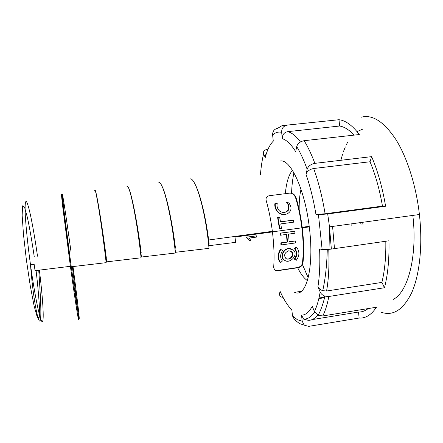 <?xml version="1.0" encoding="UTF-8"?>
<svg xmlns="http://www.w3.org/2000/svg" width="443" height="443" viewBox="0 0 443 443"><rect width="100%" height="100%" fill="white"/><g stroke="black" fill="none" stroke-linecap="round" stroke-linejoin="round"><path stroke-width="0.66" d="M280.729 262.577L280.286 262.433C277.351 258.795 277.396 254.426 280.419 249.32L280.829 249.426C277.805 254.531 277.772 258.917 280.729 262.577L282.407 261.01C280.037 258.064 280.065 254.587 282.496 250.577L280.829 249.426M296.517 247.2L296.085 247.1L294.495 248.706C297.037 251.978 296.965 255.439 294.29 259.083L296.273 260.312L294.756 259.216C297.425 255.556 297.48 252.089 294.933 248.811L296.517 247.2C299.767 251.386 299.684 255.755 296.273 260.312M275.341 270.485L276.986 270.573L297.762 267.506C300.515 266.73 302.076 265.196 302.453 262.915C303.61 252.737 303.405 241.042 301.849 227.84C300.454 216.61 298.277 206.3 295.326 196.913L293.188 194.051L290.409 193.043M282.706 212.374C284.877 212.518 286.61 211.815 287.895 210.259C289.168 207.44 288.692 204.766 286.46 202.241L288.686 202.03L286.914 202.257C289.141 204.799 289.611 207.474 288.327 210.292C285.962 212.751 283.143 213.083 279.876 211.283C277.44 209.013 276.559 206.416 277.224 203.503L275.28 203.752C274.937 207.219 276.188 210.281 279.035 212.928C284.251 217.142 292.923 212.612 290.625 206.194L288.686 202.03M282.822 214.467L278.625 212.895C275.767 210.248 274.51 207.197 274.848 203.736L277.224 203.503M279.782 228.577L279.389 228.51L277.628 217.568L279.688 217.391L278.027 217.613L279.782 228.577L281.443 228.35L280.801 223.898L293.565 222.181L293.238 220.171L280.48 221.882L279.688 217.391M280.463 221.777L293.238 220.171M286.455 234.408L287.075 241.994L280.823 242.869L280.945 244.829L281.344 244.924L281.222 242.963L287.485 242.088L286.842 234.353L280.569 235.216L280.353 233.228L294.772 231.252L294.983 233.234L288.504 234.125L289.141 241.856L295.608 240.948L295.714 242.908L281.344 244.924M294.772 231.252L279.959 233.156L280.175 235.144L280.569 235.216M295.608 240.948L289.129 241.712M290.735 248.667L288.277 248.506C282.667 249.237 280.192 256.962 283.67 259.764L285.768 260.905M208.747 245.732L235.61 242.354L234.989 237.033L272.439 231.922C271.016 220.642 268.945 210.226 266.226 200.685C265.573 198.159 266.542 196.504 269.123 195.723L290.187 193.065L293.698 194.045L295.819 196.919C298.732 206.349 300.886 216.66 302.276 227.852C303.837 241.047 304.064 252.787 302.957 263.064C302.597 265.357 301.035 266.896 298.289 267.677L277.468 270.751L274.577 269.964L273.669 267.356C274.45 257.04 274.04 245.228 272.439 231.922M291.477 251.402L292.734 255.434M297.685 267.766C300.775 274.012 304.02 278.298 307.425 280.624M292.441 170.278C288.725 174.813 286.361 182.594 285.336 193.619M256.491 235.848L246.624 237.132L246.718 237.919L249.642 240.505L248.301 238.871L246.884 237.963L246.795 237.177L256.491 235.848L256.63 237.066L249.082 238.101L250.788 240.344L249.642 240.505M302.464 264.637L308.201 277.833M293.93 172.764C292.635 178.839 291.848 185.628 291.566 193.12M190.263 178.889C195.911 178.02 205.785 212.252 209.007 248.346L175.5 252.288L172.886 233.012M158.849 182.582C162.969 180.894 171.734 215.951 175.373 253.025L141.433 257.023C139.75 243.323 137.828 230.51 135.674 218.576M126.98 186.381C129.428 183.419 136.987 219.429 141.101 257.798L106.719 261.846C103.612 237.852 99.741 212.43 97.543 201.283M78.189 313.816C79.978 330.694 76.246 308.777 70.398 266.304L35.052 270.656L34.161 264.355L30.506 264.853C35.08 297.906 40.579 323.252 42.395 321.635C44.272 320.411 42.727 296.976 39.361 270.125M286.46 202.241L286.914 202.257M274.848 203.736L275.28 203.752M277.628 217.568L278.027 217.613M287.075 241.994L287.485 242.088M280.823 242.869L281.222 242.963M279.959 233.156L280.353 233.228M294.29 259.083L294.756 259.216M294.495 248.706L294.933 248.811M288.698 248.612L293.283 249.946C299.13 254.708 289.39 264.958 284.107 259.897C280.613 257.067 283.077 249.348 288.698 248.612M288.742 250.76L291.765 251.635C295.603 254.731 289.251 261.636 285.685 258.236C283.67 255.024 284.688 252.532 288.742 250.76M286.759 258.895C290.824 259.853 294.346 253.983 291.333 251.524L290.054 250.788M362.601 222.308L362.989 224.446M308.212 277.778L302.486 264.604M299.18 209.666C299.058 201.875 299.662 195.058 301.002 189.216M362.579 129.206L357.019 131.599M347.677 142.203L346.459 144.49M345.324 146.893L343.48 151.5M342.539 154.297L340.877 160.283M294.534 319.73L292.502 315.914L291.859 310.045C287.706 305.764 283.78 299.512 280.081 291.295L279.328 294.689L280.696 296.976L283.016 297.303M380.642 312.033C392.814 316.568 403.208 310.039 411.818 292.452C419.665 274.616 422.86 245.184 419.41 214.512C416.104 185.434 407.045 157.287 395.832 139.429C383.954 121.714 372.474 114.294 361.394 117.173M268.043 149.23L267.511 149.291C264.305 149.895 263.015 151.373 263.64 153.721L265.219 157.586C267.207 149.95 269.898 144.468 273.292 141.151L272.617 135.021C272.545 131.289 274.239 129.04 277.711 128.276L282.102 125.624L338.984 119.721C345.573 120.446 352.357 125.386 359.334 134.539L304.131 140.697C307.879 146.716 311.457 154.269 314.862 163.362L371.633 156.639C377.785 171.037 382.436 187.566 385.598 206.228L327.693 213.958L329.492 226.855L331.353 249.077L388.948 240.793C389.358 259.022 387.869 274.666 384.48 287.734L328.856 296.489C327.299 304.585 325.256 311.075 322.731 315.964L376.472 307.22C371.3 314.901 365.519 318.511 359.129 318.046L308.682 326.369L304.263 325.179L302.192 321.23L301.528 315.106C305.576 315.139 309.164 312.171 312.282 306.207L314.386 311.562C316.823 306.728 318.755 300.21 320.173 292.009C321.02 293.925 322.609 295.298 324.94 296.134L328.856 296.489M324.569 297.729L319.242 297.07M318.894 298.388C321.009 298.615 323.008 297.934 324.907 296.345M334.393 247.715L332.593 226.428M286.959 125.269C283.343 126.056 281.571 128.404 281.643 132.313L282.341 138.72C282.263 134.822 284.029 132.468 287.645 131.66C291.715 132.557 295.979 135.984 300.426 141.959M384.48 287.734L381.888 282.401L326.574 291.012L322.725 290.674C320.394 289.855 318.805 288.493 317.952 286.582L320.173 292.009M331.353 249.077L329.963 249.254C326.269 249.653 323.656 249.73 322.122 249.475L319.608 248.927C320.195 263.336 319.647 275.884 317.952 286.582M385.598 206.228L382.464 206.117L325.096 213.77L315.964 214.456L318.456 214.65L327.693 213.958M314.862 163.362C310.792 164.165 308.217 166.142 307.149 169.292L306.024 174.37C307.065 171.275 309.618 169.32 313.672 168.506C318.489 181.807 322.294 196.891 325.096 213.77M282.341 138.72C286.615 139.971 291.073 144.285 295.697 151.661L296.716 146.572C297.696 143.427 300.166 141.472 304.131 140.697M294.362 292.175C305.88 298.754 314.524 268.159 309.325 227.359C304.917 189.039 290.071 158.062 280.026 161.091M393.229 299.407C407.887 292.236 417.599 256.475 412.843 215.414M382.464 206.117C379.596 189.538 375.454 174.752 370.032 161.75L313.672 168.506M370.032 161.75L371.633 156.639M381.888 282.401C384.751 270.784 386.058 257.067 385.809 241.247M359.129 318.046L358.52 312.033L312.06 319.619M317.709 315.089C314.735 318.772 311.507 320.505 308.023 320.278L303.605 319.076L301.528 315.106M322.731 315.964L318.096 315.278L314.386 311.562M358.52 312.033C361.881 312.105 365.098 310.947 368.177 308.572M301.052 291.328L294.7 292.314M281.072 293.432L280.081 291.295M265.219 157.586C264.737 156.285 265.064 155.155 266.199 154.197M354.118 135.121C349.145 129.805 344.316 126.77 339.626 126.022L287.645 131.66M339.626 126.022L338.984 119.721M36.082 270.529C37.827 285.469 38.962 298.117 39.488 308.466L39.161 317.797L37.312 317.326L34.15 306.135L30.229 285.613L26.375 259.82L23.479 234.524L22.15 215.32L22.565 205.829L24.498 207.019L27.46 217.679C29.764 228.693 32.034 241.762 34.272 256.868M37.505 256.192C33.496 227.636 28.335 202.025 26.087 201.382C25.185 201.643 24.902 205.978 25.245 214.401C25.877 226.456 27.831 245.333 30.506 264.853C33.003 297.685 37.971 322.543 39.859 321.02C41.808 319.835 40.601 296.827 38.735 270.202M194.92 183.956C199.992 192.938 206.1 217.995 209.096 243.545M70.974 251.508C66.899 221.672 62.873 194.748 62.358 194.466L63.742 208.858L70.703 262.555C75.271 295.941 79.053 320.516 79.219 318.572C79.435 316.989 76.606 293.576 73.006 266.57M72.353 266.647L77.985 311.855M63 198.254C61.71 190.728 61.776 193.513 63.205 206.615L70.398 266.304L62.546 205.425C61.123 192.605 61.167 190.595 62.679 199.378M94.924 191.337C95.101 183.911 100.976 217.242 106.292 257.665M127.329 186.763C129.733 185.019 136.66 216.771 141.212 252.87M161.606 185.462C165.804 192.406 172.017 219.761 175.472 248.163M295.819 196.919L295.326 196.913M302.957 263.064L302.453 262.915M298.289 267.677L297.762 267.506M277.468 270.751L276.986 270.573M287.895 210.259L288.327 210.292M278.625 212.895L279.035 212.928M360.663 222.574L361.051 224.717M351.831 225.598L351.875 223.781M292.502 315.914L297.375 319.713L302.192 321.23M281.643 132.313C278.32 131.588 275.313 132.49 272.617 135.021M263.64 153.721C262.145 159.812 261.088 166.712 260.473 174.42M322.122 249.475L318.456 214.65M315.964 214.456C313.467 199.621 310.155 186.259 306.024 174.37M307.149 169.292C303.848 160.117 300.371 152.542 296.716 146.572M328.761 249.381C329.376 265.446 328.651 279.323 326.574 291.012M301.849 227.84L272.428 231.855M309.269 226.894L302.276 227.852M94.708 190.673C95.04 183.839 101.358 221.328 106.17 262.66L71.334 266.764M69.39 258.945L70.193 258.834M105.129 254.083L105.683 254.011M140.11 249.326L140.448 249.282M208.121 240.073L271.996 231.384M302.204 227.276L309.197 226.323M293.188 194.051L293.698 194.045M278.481 212.784L278.885 212.817M283.67 259.764L284.107 259.897M291.333 251.524L291.765 251.635M304.347 325.201L299.407 323.528L294.479 319.669M329.974 249.376L329.492 226.855L419.41 214.512M327.277 249.509C326.84 265.401 325.339 279.068 322.775 290.503M314.619 312.071C311.252 316.95 307.614 319.287 303.688 319.093M318.057 315.388C320.765 310.582 323.08 304.108 324.996 295.974"/></g></svg>
